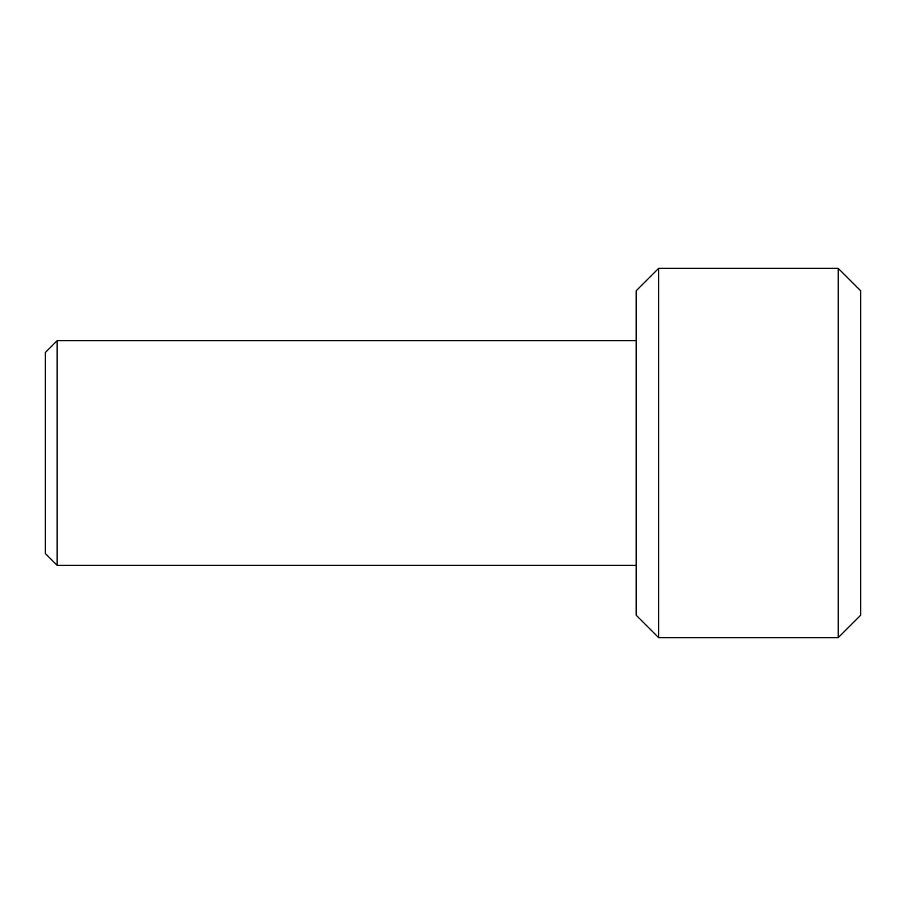 <?xml version="1.0" encoding="UTF-8"?>
<svg xmlns="http://www.w3.org/2000/svg" width="906" height="906" viewBox="0 0 906 906"><rect width="100%" height="100%" fill="white"/><g stroke="black" fill="none" stroke-linecap="round" stroke-linejoin="round"><path stroke-width="1.36" d="M45.3 553.453L45.3 352.547L57.112 340.735L57.112 565.265L45.3 553.453M636.171 340.735L57.112 340.735M636.171 565.265L57.112 565.265M658.628 637.643L636.171 615.197L636.171 290.803L658.628 268.357L838.243 268.357L838.243 637.643L658.628 637.643L658.628 268.357M838.243 637.643L860.7 615.197L860.7 290.803L838.243 268.357"/></g></svg>
